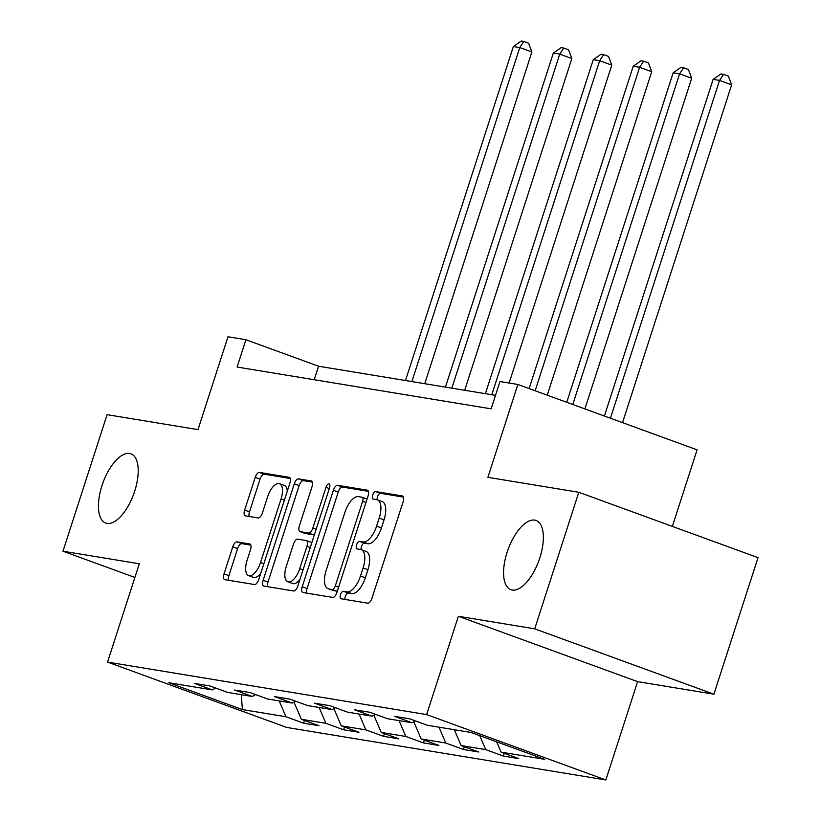 <?xml version="1.0" encoding="UTF-8"?>
<svg xmlns="http://www.w3.org/2000/svg" width="821" height="821" viewBox="0 0 821 821"><rect width="100%" height="100%" fill="white"/><g stroke="black" fill="none" stroke-linecap="round" stroke-linejoin="round"><path stroke-width="1.23" d="M340.469 594.732A3.951 1.755 -70 0 0 340.879 598.745A3.951 1.755 -70 0 0 341.023 598.776L367.726 603.178A5.655 2.514 -70 0 0 371.975 598.222L403.142 501.723A5.655 2.514 -70 0 0 402.567 496.007A5.655 2.514 -70 0 0 402.362 495.956L375.649 491.553A3.951 1.755 -70 0 0 372.683 495.022A3.951 1.755 -70 0 0 373.083 499.024A3.951 1.755 -70 0 0 373.227 499.065L376.685 499.63A18.083 8.036 -70 0 1 377.342 499.804A18.083 8.036 -70 0 1 379.189 518.113L376.593 526.148A18.083 8.036 -70 0 1 363.005 541.983L359.547 541.419A3.951 1.755 -70 0 0 356.581 544.877A3.951 1.755 -70 0 0 356.981 548.88A3.951 1.755 -70 0 0 357.125 548.921L360.583 549.485A18.083 8.036 -70 0 1 361.23 549.66A18.083 8.036 -70 0 1 363.087 567.968L360.491 576.014A18.083 8.036 -70 0 1 346.903 591.838L343.445 591.274A3.951 1.755 -70 0 0 340.469 594.732M361.23 549.66L366.074 551.425A18.083 8.036 -70 0 1 367.931 569.733L365.324 577.779A18.083 8.036 -70 0 1 351.747 593.614L348.289 593.039A3.951 1.755 -70 0 0 345.313 596.508A3.951 1.755 -70 0 0 345.005 599.433M403.47 497.105L380.492 493.318A3.951 1.755 -70 0 0 377.527 496.787A3.951 1.755 -70 0 0 377.219 499.763M377.342 499.804L382.186 501.569A18.083 8.036 -70 0 1 384.033 519.878L381.437 527.913A18.083 8.036 -70 0 1 367.849 543.748L364.391 543.184A3.951 1.755 -70 0 0 361.425 546.642A3.951 1.755 -70 0 0 361.117 549.618M134.716 491.122A36.842 16.379 -70 0 0 130.95 453.818A36.842 16.379 -70 0 0 101.937 485.724A36.842 16.379 -70 0 0 105.704 523.028A36.842 16.379 -70 0 0 134.716 491.122M539.859 557.777A36.842 16.379 -70 0 0 536.082 520.473A36.842 16.379 -70 0 0 507.07 552.389A36.842 16.379 -70 0 0 510.847 589.694A36.842 16.379 -70 0 0 539.859 557.777M237.033 541.86A5.655 2.514 -70 0 0 232.784 546.817L224.041 573.889A5.655 2.514 -70 0 0 224.615 579.605A5.655 2.514 -70 0 0 224.821 579.657L254.489 584.542A5.655 2.514 -70 0 0 258.728 579.595L289.895 483.097A5.655 2.514 -70 0 0 289.32 477.37A5.655 2.514 -70 0 0 289.115 477.319L259.457 472.434A5.655 2.514 -70 0 0 255.208 477.381L244.648 510.087A5.655 2.514 -70 0 0 245.222 515.814A5.655 2.514 -70 0 0 245.428 515.865L258.122 517.948A5.655 2.514 -70 0 0 262.371 513.002L267.605 496.787A15.117 6.722 -70 0 1 279.509 483.692A15.117 6.722 -70 0 1 281.059 499.004L260.534 562.529A15.117 6.722 -70 0 1 248.63 575.624A15.117 6.722 -70 0 1 247.09 560.312L250.508 549.731A5.655 2.514 -70 0 0 249.933 544.005A5.655 2.514 -70 0 0 249.728 543.954L237.033 541.86L241.877 543.635A5.655 2.514 -70 0 0 237.628 548.582L228.885 575.654A5.655 2.514 -70 0 0 228.556 580.273M534.707 628.835L458.385 616.273L637.599 681.635L713.911 694.197L534.707 628.835L578.805 492.282L487.9 477.329L517.887 384.474L499.958 381.529L491.143 408.837L237.095 367.038L245.92 339.73L227.992 336.774L197.994 429.629L107.089 414.667L62.981 551.219L134.88 577.44M458.385 616.273L426.633 714.588L107.541 662.085L139.303 563.77L62.981 551.219M302.22 586.748A5.655 2.514 -70 0 0 302.795 592.475A5.655 2.514 -70 0 0 303 592.526L332.659 597.401A5.655 2.514 -70 0 0 336.908 592.454L368.075 495.956A5.655 2.514 -70 0 0 367.5 490.24A5.655 2.514 -70 0 0 367.295 490.178L337.636 485.303A5.655 2.514 -70 0 0 333.388 490.25L302.22 586.748L307.064 588.513A5.655 2.514 -70 0 0 306.736 593.142M293.569 590.976L263.91 586.091A5.655 2.514 -70 0 1 263.705 586.04A5.655 2.514 -70 0 1 263.13 580.314L294.298 483.815A5.655 2.514 -70 0 1 298.546 478.869L311.241 480.962A5.655 2.514 -70 0 1 311.446 481.014A5.655 2.514 -70 0 1 312.021 486.73L299.378 525.871A5.655 2.514 -70 0 0 299.963 531.587A5.655 2.514 -70 0 0 300.158 531.649L308.583 533.034A5.655 2.514 -70 0 0 312.832 528.077L325.988 487.335A3.951 1.755 -70 0 1 329.108 483.908A3.951 1.755 -70 0 1 329.508 487.92L297.818 586.03A5.655 2.514 -70 0 1 293.569 590.976M578.805 492.282L758.019 557.644L713.911 694.197M426.633 714.588L605.847 779.95L286.755 727.447L107.541 662.085M304.509 720.438L303.626 723.198L318.989 725.723L301.307 719.278L325.896 723.322L343.578 729.766L358.941 732.291L341.259 725.846L365.848 729.89L383.53 736.345L398.893 738.869L381.211 732.424L405.8 736.468L423.472 742.913L438.845 745.437L421.163 738.992L445.752 743.036L463.424 749.491L478.797 752.015L461.115 745.571L485.693 749.614L503.376 756.059L518.739 758.594L501.067 752.139L544.6 759.302L470.977 732.455L427.443 725.292L409.761 718.837L394.398 716.312L412.08 722.757L415.405 720.9M303.626 723.198L285.944 716.743L242.411 709.58L168.787 682.733L212.321 689.897L194.649 683.452L210.012 685.976L227.694 692.421L252.273 696.465L234.601 690.02L249.964 692.544L267.646 698.999L292.225 703.043L274.542 696.598L289.916 699.123L307.588 705.567L332.177 709.611L314.494 703.166L329.868 705.691L347.54 712.146L372.129 716.189L354.446 709.744L369.809 712.269L387.491 718.714L412.08 722.757M293.98 702.058L301.307 719.278M319.143 707.466L325.896 723.322M252.273 696.465L255.608 694.607M333.931 708.636L341.259 725.846M359.095 714.044L365.848 729.89M292.225 703.043L295.56 701.175M373.883 715.204L381.211 732.424M399.047 720.612L405.8 736.468M332.177 709.611L335.502 707.753M413.825 721.782L421.163 738.992M438.999 727.19L445.752 743.036M372.129 716.189L375.454 714.321M454.362 729.715L461.115 745.571M479.751 735.657L485.693 749.614M496.664 741.825L501.067 752.139M672.358 526.405L697.091 449.836L517.887 384.474M637.599 681.635L605.847 779.95M495.494 395.342L318.569 366.228L245.92 339.73M241.271 694.658L242.411 709.58M279.191 700.898L285.944 716.743M212.321 689.897L215.656 688.029M314.207 379.723L318.569 366.228M504.268 753.309L503.376 756.059M464.317 746.741L463.424 749.491M424.365 740.162L423.472 742.913M384.413 733.584L383.53 736.345M344.461 727.016L343.578 729.766M368.403 491.338L342.48 487.069A5.655 2.514 -70 0 0 338.231 492.015L307.064 588.513M332.32 589.447A3.951 1.755 -70 0 0 335.296 585.978L362.656 501.272A3.951 1.755 -70 0 0 362.246 497.269A3.951 1.755 -70 0 0 362.102 497.228L358.459 496.633A18.083 8.036 -70 0 0 344.871 512.468L326.173 570.369A18.083 8.036 -70 0 0 328.02 588.678A18.083 8.036 -70 0 0 328.677 588.842L337.164 591.212A3.951 1.755 -70 0 0 337.308 591.223M362.246 497.269L367.079 499.035A3.951 1.755 -70 0 0 366.946 498.994L362.379 497.331M328.02 588.678L332.864 590.443A18.083 8.036 -70 0 0 333.521 590.607L328.677 588.842M337.164 591.212L333.521 590.607M312.349 482.112L303.39 480.634A5.655 2.514 -70 0 0 299.142 485.58L267.974 582.089A5.655 2.514 -70 0 0 267.646 586.707M304.612 533.27A5.655 2.514 -70 0 0 304.796 533.352A5.655 2.514 -70 0 0 305.002 533.414L313.427 534.799A5.655 2.514 -70 0 0 314.433 534.594M286.262 566.48A15.117 6.722 -70 0 0 287.812 581.781A15.117 6.722 -70 0 0 299.716 568.696L306.941 546.314A5.655 2.514 -70 0 0 306.366 540.587A5.655 2.514 -70 0 0 306.161 540.536L297.736 539.151A5.655 2.514 -70 0 0 293.497 544.097L286.262 566.48M287.812 581.781L292.656 583.546A15.117 6.722 -70 0 0 299.922 579.534M311.785 542.794A5.655 2.514 -70 0 0 311.21 542.353A5.655 2.514 -70 0 0 311.005 542.301L306.551 540.68M250.836 545.103L241.877 543.635M248.63 575.624L253.473 577.389A15.117 6.722 -70 0 0 260.739 573.366M287.299 491.163A15.117 6.722 -70 0 0 284.353 485.457L279.509 483.692M290.234 478.469L264.3 474.199A5.655 2.514 -70 0 0 260.052 479.156L249.492 511.852A5.655 2.514 -70 0 0 249.163 516.481M622.534 422.641L731.634 84.85L719.524 80.427L713.121 79.38L604.389 416.031M610.424 418.228L719.524 80.427L723.537 74.342L728.371 76.107L731.634 84.85M713.121 79.38L720.971 73.921L723.537 74.342M584.891 408.92L691.682 78.272L679.572 73.859L673.179 72.802L566.747 402.3M572.781 404.496L679.572 73.859L683.585 67.763L688.429 69.528L691.682 78.272M673.179 72.802L681.02 67.343L683.585 67.763M547.248 395.188L651.73 71.704L639.631 67.281L633.227 66.234L529.114 388.569M535.138 390.775L639.631 67.281L643.633 61.195L648.477 62.96L651.73 71.704M633.227 66.234L641.068 60.775L643.633 61.195M509.102 383.027L611.789 65.126L599.679 60.713L593.275 59.656L485.385 393.67M491.789 394.727L599.679 60.713L603.681 54.617L608.525 56.382L611.789 65.126M593.275 59.656L601.116 54.196L603.681 54.617M464.696 390.273L571.837 58.548L559.727 54.135L553.323 53.078L445.434 387.102M451.837 388.159L559.727 54.135L563.729 48.049L568.573 49.814L571.837 58.548M553.323 53.078L561.174 47.628L563.729 48.049M424.744 383.694L531.885 51.98L519.775 47.567L513.371 46.51L405.492 380.523M411.885 381.58L519.775 47.567L523.777 41.471L528.621 43.236L531.885 51.98M513.371 46.51L521.222 41.05L523.777 41.471M351.747 593.614L346.903 591.838M365.324 577.779L360.491 576.014M367.931 569.733L363.087 567.968M364.391 543.184L359.547 541.419M367.849 543.748L363.005 541.983M381.437 527.913L376.593 526.148M384.033 519.878L379.189 518.113M380.492 493.318L375.649 491.553M348.289 593.039L343.445 591.274M338.231 492.015L333.388 490.25M342.48 487.069L337.636 485.303M338.611 587.189L335.296 585.978M365.971 502.483L362.656 501.272M267.974 582.089L263.13 580.314M299.142 485.58L294.298 483.815M303.39 480.634L298.546 478.869M305.002 533.414L300.158 531.649M313.427 534.799L308.583 533.034M316.147 529.288L312.832 528.077M329.303 488.546L325.988 487.335M303.031 569.897L299.716 568.696M310.256 547.515L306.941 546.314M263.849 563.74L260.534 562.529M284.374 500.205L281.059 499.004M249.492 511.852L244.648 510.087M260.052 479.156L255.208 477.381M264.3 474.199L259.457 472.434M228.885 575.654L224.041 573.889M237.628 548.582L232.784 546.817M304.796 533.352L299.963 531.587M311.21 542.353L306.366 540.587"/></g></svg>
